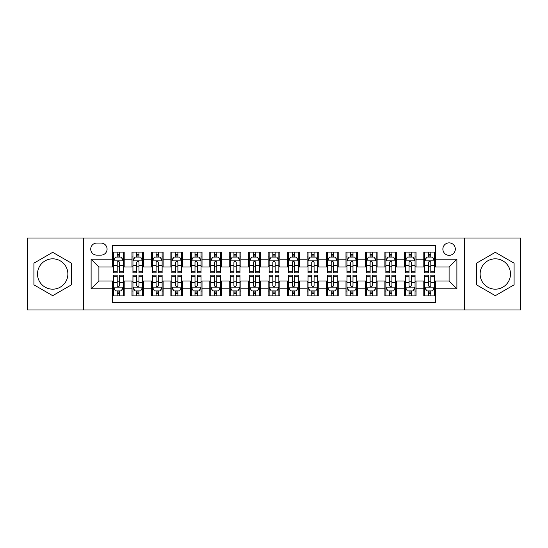 <?xml version="1.0" encoding="UTF-8"?>
<svg xmlns="http://www.w3.org/2000/svg" width="548" height="548" viewBox="0 0 548 548"><rect width="100%" height="100%" fill="white"/><g stroke="black" fill="none" stroke-linecap="round" stroke-linejoin="round"><path stroke-width="0.82" d="M495.31 258.827A15.173 15.173 0 0 0 480.13 274A15.173 15.173 0 0 0 495.31 289.173A15.173 15.173 0 0 0 510.483 274A15.173 15.173 0 0 0 495.31 258.827M449.1 242.874A6.227 6.227 0 0 0 442.873 249.093A6.227 6.227 0 0 0 449.1 255.32A6.227 6.227 0 0 0 455.326 249.093A6.227 6.227 0 0 0 449.1 242.874M52.69 289.173A15.173 15.173 0 0 1 37.517 274A15.173 15.173 0 0 1 52.69 258.827A15.173 15.173 0 0 1 67.87 274A15.173 15.173 0 0 1 52.69 289.173M464.663 309.99L520.6 309.99L520.6 238.01L464.663 238.01L464.663 309.99L83.337 309.99L83.337 238.01L27.4 238.01L27.4 309.99L83.337 309.99M435.482 252.114L423.81 252.114L423.81 259.211L416.028 259.211L416.028 266.999L423.81 266.999L423.81 259.211M416.028 259.211L416.028 252.114L404.356 252.114L404.356 259.211L396.567 259.211L396.567 266.999L404.356 266.999L404.356 259.211M396.567 259.211L396.567 252.114L384.895 252.114L384.895 259.211L377.113 259.211L377.113 266.999L384.895 266.999L384.895 259.211M377.113 259.211L377.113 252.114L365.441 252.114L365.441 259.211L357.659 259.211L357.659 266.999L365.441 266.999L365.441 259.211M357.659 259.211L357.659 252.114L345.987 252.114L345.987 259.211L338.205 259.211L338.205 266.999L345.987 266.999L345.987 259.211M338.205 259.211L338.205 252.114L326.533 252.114L326.533 259.211L318.751 259.211L318.751 266.999L326.533 266.999L326.533 259.211M318.751 259.211L318.751 252.114L307.072 252.114L307.072 259.211L299.29 259.211L299.29 266.999L307.072 266.999L307.072 259.211M299.29 259.211L299.29 252.114L287.618 252.114L287.618 259.211L279.836 259.211L279.836 266.999L287.618 266.999L287.618 259.211M279.836 259.211L279.836 252.114L268.164 252.114L268.164 259.211L260.382 259.211L260.382 266.999L268.164 266.999L268.164 259.211M260.382 259.211L260.382 252.114L248.71 252.114L248.71 259.211L240.928 259.211L240.928 266.999L248.71 266.999L248.71 259.211M240.928 259.211L240.928 252.114L229.249 252.114L229.249 259.211L221.467 259.211L221.467 266.999L229.249 266.999L229.249 259.211M221.467 259.211L221.467 252.114L209.795 252.114L209.795 259.211L202.013 259.211L202.013 266.999L209.795 266.999L209.795 259.211M202.013 259.211L202.013 252.114L190.341 252.114L190.341 259.211L182.559 259.211L182.559 266.999L190.341 266.999L190.341 259.211M182.559 259.211L182.559 252.114L170.887 252.114L170.887 259.211L163.105 259.211L163.105 266.999L170.887 266.999L170.887 259.211M163.105 259.211L163.105 252.114L151.433 252.114L151.433 259.211L143.644 259.211L143.644 266.999L151.433 266.999L151.433 259.211M143.644 259.211L143.644 252.114L131.972 252.114L131.972 266.999L124.191 266.999L124.191 252.114L112.518 252.114M112.518 295.886L124.191 295.886L124.191 281.001L131.972 281.001L131.972 295.886L143.644 295.886L143.644 281.001L151.433 281.001L151.433 288.789L143.644 288.789M151.433 288.789L151.433 295.886L163.105 295.886L163.105 281.001L170.887 281.001L170.887 288.789L163.105 288.789M170.887 288.789L170.887 295.886L182.559 295.886L182.559 281.001L190.341 281.001L190.341 288.789L182.559 288.789M190.341 288.789L190.341 295.886L202.013 295.886L202.013 281.001L209.795 281.001L209.795 288.789L202.013 288.789M209.795 288.789L209.795 295.886L221.467 295.886L221.467 281.001L229.249 281.001L229.249 288.789L221.467 288.789M229.249 288.789L229.249 295.886L240.928 295.886L240.928 281.001L248.71 281.001L248.71 288.789L240.928 288.789M248.71 288.789L248.71 295.886L260.382 295.886L260.382 281.001L268.164 281.001L268.164 288.789L260.382 288.789M268.164 288.789L268.164 295.886L279.836 295.886L279.836 281.001L287.618 281.001L287.618 288.789L279.836 288.789M287.618 288.789L287.618 295.886L299.29 295.886L299.29 281.001L307.072 281.001L307.072 288.789L299.29 288.789M307.072 288.789L307.072 295.886L318.751 295.886L318.751 281.001L326.533 281.001L326.533 288.789L318.751 288.789M326.533 288.789L326.533 295.886L338.205 295.886L338.205 281.001L345.987 281.001L345.987 288.789L338.205 288.789M345.987 288.789L345.987 295.886L357.659 295.886L357.659 281.001L365.441 281.001L365.441 288.789L357.659 288.789M365.441 288.789L365.441 295.886L377.113 295.886L377.113 281.001L384.895 281.001L384.895 288.789L377.113 288.789M384.895 288.789L384.895 295.886L396.567 295.886L396.567 281.001L404.356 281.001L404.356 288.789L396.567 288.789M404.356 288.789L404.356 295.886L416.028 295.886L416.028 281.001L423.81 281.001L423.81 288.789L416.028 288.789M96.756 255.128L101.038 255.128A6.028 6.028 0 0 0 107.072 249.093A6.028 6.028 0 0 0 101.038 243.065L96.756 243.065A6.028 6.028 0 0 0 90.728 249.093A6.028 6.028 0 0 0 96.756 255.128M464.663 238.01L83.337 238.01M435.482 259.211L435.482 245.593L112.518 245.593L112.518 266.999L98.9 266.999L98.9 281.001L112.518 281.001L112.518 302.407L435.482 302.407L435.482 281.001L449.1 281.001L449.1 266.999L435.482 266.999L435.482 259.211L456.881 259.211L456.881 288.789L435.482 288.789M112.518 288.789L91.119 288.789L91.119 259.211L112.518 259.211M423.81 288.789L423.81 295.886L435.482 295.886M112.518 256.978L113.491 256.978M117.19 256.978L119.526 256.978M123.218 256.978L124.191 256.978M112.518 266.801L113.491 266.801M117.19 266.801L119.526 266.801M123.218 266.801L124.191 266.801M112.518 281.199L113.491 281.199M117.19 281.199L119.526 281.199M123.218 281.199L124.191 281.199M112.518 291.022L113.491 291.022M117.19 291.022L119.526 291.022M123.218 291.022L124.191 291.022M131.972 266.801L132.945 266.801M136.644 266.801L138.98 266.801M142.672 266.801L143.644 266.801M131.972 256.978L132.945 256.978M136.644 256.978L138.98 256.978M142.672 256.978L143.644 256.978M131.972 281.199L132.945 281.199M136.644 281.199L138.98 281.199M142.672 281.199L143.644 281.199M131.972 291.022L132.945 291.022M136.644 291.022L138.98 291.022M142.672 291.022L143.644 291.022M151.433 281.199L152.406 281.199M156.098 281.199L158.434 281.199M162.133 281.199L163.105 281.199M151.433 291.022L152.406 291.022M156.098 291.022L158.434 291.022M162.133 291.022L163.105 291.022M151.433 256.978L152.406 256.978M156.098 256.978L158.434 256.978M162.133 256.978L163.105 256.978M151.433 266.801L152.406 266.801M156.098 266.801L158.434 266.801M162.133 266.801L163.105 266.801M170.887 281.199L171.86 281.199M175.552 281.199L177.888 281.199M181.587 281.199L182.559 281.199M170.887 291.022L171.86 291.022M175.552 291.022L177.888 291.022M181.587 291.022L182.559 291.022M170.887 256.978L171.86 256.978M175.552 256.978L177.888 256.978M181.587 256.978L182.559 256.978M170.887 266.801L171.86 266.801M175.552 266.801L177.888 266.801M181.587 266.801L182.559 266.801M190.341 281.199L191.314 281.199M195.013 281.199L197.342 281.199M201.041 281.199L202.013 281.199M190.341 291.022L191.314 291.022M195.013 291.022L197.342 291.022M201.041 291.022L202.013 291.022M190.341 256.978L191.314 256.978M195.013 256.978L197.342 256.978M201.041 256.978L202.013 256.978M190.341 266.801L191.314 266.801M195.013 266.801L197.342 266.801M201.041 266.801L202.013 266.801M209.795 281.199L210.768 281.199M214.467 281.199L216.803 281.199M220.495 281.199L221.467 281.199M209.795 291.022L210.768 291.022M214.467 291.022L216.803 291.022M220.495 291.022L221.467 291.022M209.795 256.978L210.768 256.978M214.467 256.978L216.803 256.978M220.495 256.978L221.467 256.978M209.795 266.801L210.768 266.801M214.467 266.801L216.803 266.801M220.495 266.801L221.467 266.801M229.249 281.199L230.222 281.199M233.921 281.199L236.257 281.199M239.956 281.199L240.928 281.199M229.249 291.022L230.222 291.022M233.921 291.022L236.257 291.022M239.956 291.022L240.928 291.022M229.249 256.978L230.222 256.978M233.921 256.978L236.257 256.978M239.956 256.978L240.928 256.978M229.249 266.801L230.222 266.801M233.921 266.801L236.257 266.801M239.956 266.801L240.928 266.801M248.71 281.199L249.683 281.199M253.375 281.199L255.711 281.199M259.41 281.199L260.382 281.199M248.71 291.022L249.683 291.022M253.375 291.022L255.711 291.022M259.41 291.022L260.382 291.022M248.71 256.978L249.683 256.978M253.375 256.978L255.711 256.978M259.41 256.978L260.382 256.978M248.71 266.801L249.683 266.801M253.375 266.801L255.711 266.801M259.41 266.801L260.382 266.801M268.164 281.199L269.137 281.199M272.836 281.199L275.165 281.199M278.864 281.199L279.836 281.199M268.164 291.022L269.137 291.022M272.836 291.022L275.165 291.022M278.864 291.022L279.836 291.022M268.164 256.978L269.137 256.978M272.836 256.978L275.165 256.978M278.864 256.978L279.836 256.978M268.164 266.801L269.137 266.801M272.836 266.801L275.165 266.801M278.864 266.801L279.836 266.801M287.618 281.199L288.591 281.199M292.29 281.199L294.625 281.199M298.317 281.199L299.29 281.199M287.618 291.022L288.591 291.022M292.29 291.022L294.625 291.022M298.317 291.022L299.29 291.022M287.618 256.978L288.591 256.978M292.29 256.978L294.625 256.978M298.317 256.978L299.29 256.978M287.618 266.801L288.591 266.801M292.29 266.801L294.625 266.801M298.317 266.801L299.29 266.801M307.072 281.199L308.045 281.199M311.744 281.199L314.079 281.199M317.778 281.199L318.751 281.199M307.072 291.022L308.045 291.022M311.744 291.022L314.079 291.022M317.778 291.022L318.751 291.022M307.072 256.978L308.045 256.978M311.744 256.978L314.079 256.978M317.778 256.978L318.751 256.978M307.072 266.801L308.045 266.801M311.744 266.801L314.079 266.801M317.778 266.801L318.751 266.801M326.533 281.199L327.505 281.199M331.198 281.199L333.533 281.199M337.232 281.199L338.205 281.199M326.533 291.022L327.505 291.022M331.198 291.022L333.533 291.022M337.232 291.022L338.205 291.022M326.533 256.978L327.505 256.978M331.198 256.978L333.533 256.978M337.232 256.978L338.205 256.978M326.533 266.801L327.505 266.801M331.198 266.801L333.533 266.801M337.232 266.801L338.205 266.801M345.987 281.199L346.959 281.199M350.658 281.199L352.987 281.199M356.686 281.199L357.659 281.199M345.987 291.022L346.959 291.022M350.658 291.022L352.987 291.022M356.686 291.022L357.659 291.022M345.987 256.978L346.959 256.978M350.658 256.978L352.987 256.978M356.686 256.978L357.659 256.978M345.987 266.801L346.959 266.801M350.658 266.801L352.987 266.801M356.686 266.801L357.659 266.801M365.441 281.199L366.413 281.199M370.112 281.199L372.448 281.199M376.14 281.199L377.113 281.199M365.441 291.022L366.413 291.022M370.112 291.022L372.448 291.022M376.14 291.022L377.113 291.022M365.441 256.978L366.413 256.978M370.112 256.978L372.448 256.978M376.14 256.978L377.113 256.978M365.441 266.801L366.413 266.801M370.112 266.801L372.448 266.801M376.14 266.801L377.113 266.801M384.895 281.199L385.867 281.199M389.566 281.199L391.902 281.199M395.594 281.199L396.567 281.199M384.895 291.022L385.867 291.022M389.566 291.022L391.902 291.022M395.594 291.022L396.567 291.022M384.895 256.978L385.867 256.978M389.566 256.978L391.902 256.978M395.594 256.978L396.567 256.978M384.895 266.801L385.867 266.801M389.566 266.801L391.902 266.801M395.594 266.801L396.567 266.801M404.356 281.199L405.328 281.199M409.02 281.199L411.356 281.199M415.055 281.199L416.028 281.199M404.356 291.022L405.328 291.022M409.02 291.022L411.356 291.022M415.055 291.022L416.028 291.022M404.356 256.978L405.328 256.978M409.02 256.978L411.356 256.978M415.055 256.978L416.028 256.978M404.356 266.801L405.328 266.801M409.02 266.801L411.356 266.801M415.055 266.801L416.028 266.801M423.81 281.199L424.782 281.199M428.474 281.199L430.81 281.199M434.509 281.199L435.482 281.199M423.81 291.022L424.782 291.022M428.474 291.022L430.81 291.022M434.509 291.022L435.482 291.022M423.81 256.978L424.782 256.978M428.474 256.978L430.81 256.978M434.509 256.978L435.482 256.978M423.81 266.801L424.782 266.801M428.474 266.801L430.81 266.801M434.509 266.801L435.482 266.801M98.9 266.999L91.119 259.211M98.9 281.001L91.119 288.789M456.881 259.211L449.1 266.999M456.881 288.789L449.1 281.001M52.69 295.68L71.466 284.837L71.466 263.163L52.69 252.32L33.914 263.163L33.914 284.837L52.69 295.68M514.086 263.163L495.31 252.32L476.534 263.163L476.534 284.837L495.31 295.68L514.086 284.837L514.086 263.163M119.526 254.642L117.19 254.642M123.218 271.246L119.526 271.246L119.526 272.836L123.218 272.836L123.218 260.964L121.272 257.074L115.436 257.074L113.491 260.964L113.491 272.836L117.19 272.836L117.19 271.246L113.491 271.246M113.491 260.964L113.491 252.114M123.218 260.964L123.218 252.114M117.19 257.074L117.19 252.114M119.526 252.114L119.526 257.074M119.526 271.246L119.526 262.424C118.745 260.923 117.964 260.923 117.19 262.424L117.19 271.246M117.19 293.358L119.526 293.358M113.491 276.754L117.19 276.754L117.19 275.165L113.491 275.165L113.491 287.036L115.436 290.926L121.272 290.926L123.218 287.036L123.218 275.165L119.526 275.165L119.526 276.754L123.218 276.754M123.218 287.036L123.218 295.886M113.491 287.036L113.491 295.886M119.526 290.926L119.526 295.886M117.19 295.886L117.19 290.926M117.19 276.754L117.19 285.577C117.964 287.077 118.745 287.077 119.526 285.577L119.526 276.754M138.98 254.642L136.644 254.642M142.672 271.246L138.98 271.246L138.98 272.836L142.672 272.836L142.672 260.964L140.726 257.074L134.89 257.074L132.945 260.964L132.945 272.836L136.644 272.836L136.644 271.246L132.945 271.246M132.945 260.964L132.945 252.114M142.672 260.964L142.672 252.114M136.644 257.074L136.644 252.114M138.98 252.114L138.98 257.074M138.98 271.246L138.98 262.424C138.199 260.923 137.425 260.923 136.644 262.424L136.644 271.246M158.434 254.642L156.098 254.642M162.133 271.246L158.434 271.246L158.434 272.836L162.133 272.836L162.133 260.964L160.187 257.074L154.351 257.074L152.406 260.964L152.406 272.836L156.098 272.836L156.098 271.246L152.406 271.246M152.406 260.964L152.406 252.114M162.133 260.964L162.133 252.114M156.098 257.074L156.098 252.114M158.434 252.114L158.434 257.074M158.434 271.246L158.434 262.424C157.66 260.923 156.879 260.923 156.098 262.424L156.098 271.246M177.888 254.642L175.552 254.642M181.587 271.246L177.888 271.246L177.888 272.836L181.587 272.836L181.587 260.964L179.641 257.074L173.805 257.074L171.86 260.964L171.86 272.836L175.552 272.836L175.552 271.246L171.86 271.246M171.86 260.964L171.86 252.114M181.587 260.964L181.587 252.114M175.552 257.074L175.552 252.114M177.888 252.114L177.888 257.074M177.888 271.246L177.888 262.424C177.114 260.923 176.333 260.923 175.552 262.424L175.552 271.246M197.342 254.642L195.013 254.642M201.041 271.246L197.342 271.246L197.342 272.836L201.041 272.836L201.041 260.964L199.095 257.074L193.259 257.074L191.314 260.964L191.314 272.836L195.013 272.836L195.013 271.246L191.314 271.246M191.314 260.964L191.314 252.114M201.041 260.964L201.041 252.114M195.013 257.074L195.013 252.114M197.342 252.114L197.342 257.074M197.342 271.246L197.342 262.424C196.568 260.923 195.787 260.923 195.013 262.424L195.013 271.246M136.644 293.358L138.98 293.358M132.945 276.754L136.644 276.754L136.644 275.165L132.945 275.165L132.945 287.036L134.89 290.926L140.726 290.926L142.672 287.036L142.672 275.165L138.98 275.165L138.98 276.754L142.672 276.754M142.672 287.036L142.672 295.886M132.945 287.036L132.945 295.886M138.98 290.926L138.98 295.886M136.644 295.886L136.644 290.926M136.644 276.754L136.644 285.577C137.418 287.077 138.199 287.077 138.98 285.577L138.98 276.754M156.098 293.358L158.434 293.358M152.406 276.754L156.098 276.754L156.098 275.165L152.406 275.165L152.406 287.036L154.351 290.926L160.187 290.926L162.133 287.036L162.133 275.165L158.434 275.165L158.434 276.754L162.133 276.754M162.133 287.036L162.133 295.886M152.406 287.036L152.406 295.886M158.434 290.926L158.434 295.886M156.098 295.886L156.098 290.926M156.098 276.754L156.098 285.577C156.879 287.077 157.653 287.077 158.434 285.577L158.434 276.754M175.552 293.358L177.888 293.358M171.86 276.754L175.552 276.754L175.552 275.165L171.86 275.165L171.86 287.036L173.805 290.926L179.641 290.926L181.587 287.036L181.587 275.165L177.888 275.165L177.888 276.754L181.587 276.754M181.587 287.036L181.587 295.886M171.86 287.036L171.86 295.886M177.888 290.926L177.888 295.886M175.552 295.886L175.552 290.926M175.552 276.754L175.552 285.577C176.333 287.077 177.107 287.077 177.888 285.577L177.888 276.754M195.013 293.358L197.342 293.358M191.314 276.754L195.013 276.754L195.013 275.165L191.314 275.165L191.314 287.036L193.259 290.926L199.095 290.926L201.041 287.036L201.041 275.165L197.342 275.165L197.342 276.754L201.041 276.754M201.041 287.036L201.041 295.886M191.314 287.036L191.314 295.886M197.342 290.926L197.342 295.886M195.013 295.886L195.013 290.926M195.013 276.754L195.013 285.577C195.787 287.077 196.568 287.077 197.342 285.577L197.342 276.754M216.803 254.642L214.467 254.642M220.495 271.246L216.803 271.246L216.803 272.836L220.495 272.836L220.495 260.964L218.549 257.074L212.713 257.074L210.768 260.964L210.768 272.836L214.467 272.836L214.467 271.246L210.768 271.246M210.768 260.964L210.768 252.114M220.495 260.964L220.495 252.114M214.467 257.074L214.467 252.114M216.803 252.114L216.803 257.074M216.803 271.246L216.803 262.424C216.022 260.923 215.248 260.923 214.467 262.424L214.467 271.246M214.467 293.358L216.803 293.358M210.768 276.754L214.467 276.754L214.467 275.165L210.768 275.165L210.768 287.036L212.713 290.926L218.549 290.926L220.495 287.036L220.495 275.165L216.803 275.165L216.803 276.754L220.495 276.754M220.495 287.036L220.495 295.886M210.768 287.036L210.768 295.886M216.803 290.926L216.803 295.886M214.467 295.886L214.467 290.926M214.467 276.754L214.467 285.577C215.241 287.077 216.022 287.077 216.803 285.577L216.803 276.754M236.257 254.642L233.921 254.642M239.956 271.246L236.257 271.246L236.257 272.836L239.956 272.836L239.956 260.964L238.01 257.074L232.167 257.074L230.222 260.964L230.222 272.836L233.921 272.836L233.921 271.246L230.222 271.246M230.222 260.964L230.222 252.114M239.956 260.964L239.956 252.114M233.921 257.074L233.921 252.114M236.257 252.114L236.257 257.074M236.257 271.246L236.257 262.424C235.476 260.923 234.702 260.923 233.921 262.424L233.921 271.246M233.921 293.358L236.257 293.358M230.222 276.754L233.921 276.754L233.921 275.165L230.222 275.165L230.222 287.036L232.167 290.926L238.01 290.926L239.956 287.036L239.956 275.165L236.257 275.165L236.257 276.754L239.956 276.754M239.956 287.036L239.956 295.886M230.222 287.036L230.222 295.886M236.257 290.926L236.257 295.886M233.921 295.886L233.921 290.926M233.921 276.754L233.921 285.577C234.702 287.077 235.476 287.077 236.257 285.577L236.257 276.754M255.711 254.642L253.375 254.642M259.41 271.246L255.711 271.246L255.711 272.836L259.41 272.836L259.41 260.964L257.464 257.074L251.628 257.074L249.683 260.964L249.683 272.836L253.375 272.836L253.375 271.246L249.683 271.246M249.683 260.964L249.683 252.114M259.41 260.964L259.41 252.114M253.375 257.074L253.375 252.114M255.711 252.114L255.711 257.074M255.711 271.246L255.711 262.424C254.936 260.923 254.156 260.923 253.375 262.424L253.375 271.246M253.375 293.358L255.711 293.358M249.683 276.754L253.375 276.754L253.375 275.165L249.683 275.165L249.683 287.036L251.628 290.926L257.464 290.926L259.41 287.036L259.41 275.165L255.711 275.165L255.711 276.754L259.41 276.754M259.41 287.036L259.41 295.886M249.683 287.036L249.683 295.886M255.711 290.926L255.711 295.886M253.375 295.886L253.375 290.926M253.375 276.754L253.375 285.577C254.156 287.077 254.93 287.077 255.711 285.577L255.711 276.754M275.165 254.642L272.836 254.642M278.864 271.246L275.165 271.246L275.165 272.836L278.864 272.836L278.864 260.964L276.918 257.074L271.082 257.074L269.137 260.964L269.137 272.836L272.836 272.836L272.836 271.246L269.137 271.246M269.137 260.964L269.137 252.114M278.864 260.964L278.864 252.114M272.836 257.074L272.836 252.114M275.165 252.114L275.165 257.074M275.165 271.246L275.165 262.424C274.39 260.923 273.61 260.923 272.836 262.424L272.836 271.246M272.836 293.358L275.165 293.358M269.137 276.754L272.836 276.754L272.836 275.165L269.137 275.165L269.137 287.036L271.082 290.926L276.918 290.926L278.864 287.036L278.864 275.165L275.165 275.165L275.165 276.754L278.864 276.754M278.864 287.036L278.864 295.886M269.137 287.036L269.137 295.886M275.165 290.926L275.165 295.886M272.836 295.886L272.836 290.926M272.836 276.754L272.836 285.577C273.61 287.077 274.39 287.077 275.165 285.577L275.165 276.754M294.625 254.642L292.29 254.642M298.317 271.246L294.625 271.246L294.625 272.836L298.317 272.836L298.317 260.964L296.372 257.074L290.536 257.074L288.591 260.964L288.591 272.836L292.29 272.836L292.29 271.246L288.591 271.246M288.591 260.964L288.591 252.114M298.317 260.964L298.317 252.114M292.29 257.074L292.29 252.114M294.625 252.114L294.625 257.074M294.625 271.246L294.625 262.424C293.844 260.923 293.07 260.923 292.29 262.424L292.29 271.246M292.29 293.358L294.625 293.358M288.591 276.754L292.29 276.754L292.29 275.165L288.591 275.165L288.591 287.036L290.536 290.926L296.372 290.926L298.317 287.036L298.317 275.165L294.625 275.165L294.625 276.754L298.317 276.754M298.317 287.036L298.317 295.886M288.591 287.036L288.591 295.886M294.625 290.926L294.625 295.886M292.29 295.886L292.29 290.926M292.29 276.754L292.29 285.577C293.064 287.077 293.844 287.077 294.625 285.577L294.625 276.754M314.079 254.642L311.744 254.642M317.778 271.246L314.079 271.246L314.079 272.836L317.778 272.836L317.778 260.964L315.833 257.074L309.99 257.074L308.045 260.964L308.045 272.836L311.744 272.836L311.744 271.246L308.045 271.246M308.045 260.964L308.045 252.114M317.778 260.964L317.778 252.114M311.744 257.074L311.744 252.114M314.079 252.114L314.079 257.074M314.079 271.246L314.079 262.424C313.298 260.923 312.524 260.923 311.744 262.424L311.744 271.246M311.744 293.358L314.079 293.358M308.045 276.754L311.744 276.754L311.744 275.165L308.045 275.165L308.045 287.036L309.99 290.926L315.833 290.926L317.778 287.036L317.778 275.165L314.079 275.165L314.079 276.754L317.778 276.754M317.778 287.036L317.778 295.886M308.045 287.036L308.045 295.886M314.079 290.926L314.079 295.886M311.744 295.886L311.744 290.926M311.744 276.754L311.744 285.577C312.524 287.077 313.298 287.077 314.079 285.577L314.079 276.754M333.533 254.642L331.198 254.642M337.232 271.246L333.533 271.246L333.533 272.836L337.232 272.836L337.232 260.964L335.287 257.074L329.451 257.074L327.505 260.964L327.505 272.836L331.198 272.836L331.198 271.246L327.505 271.246M327.505 260.964L327.505 252.114M337.232 260.964L337.232 252.114M331.198 257.074L331.198 252.114M333.533 252.114L333.533 257.074M333.533 271.246L333.533 262.424C332.759 260.923 331.978 260.923 331.198 262.424L331.198 271.246M331.198 293.358L333.533 293.358M327.505 276.754L331.198 276.754L331.198 275.165L327.505 275.165L327.505 287.036L329.451 290.926L335.287 290.926L337.232 287.036L337.232 275.165L333.533 275.165L333.533 276.754L337.232 276.754M337.232 287.036L337.232 295.886M327.505 287.036L327.505 295.886M333.533 290.926L333.533 295.886M331.198 295.886L331.198 290.926M331.198 276.754L331.198 285.577C331.978 287.077 332.752 287.077 333.533 285.577L333.533 276.754M352.987 254.642L350.658 254.642M356.686 271.246L352.987 271.246L352.987 272.836L356.686 272.836L356.686 260.964L354.741 257.074L348.905 257.074L346.959 260.964L346.959 272.836L350.658 272.836L350.658 271.246L346.959 271.246M346.959 260.964L346.959 252.114M356.686 260.964L356.686 252.114M350.658 257.074L350.658 252.114M352.987 252.114L352.987 257.074M352.987 271.246L352.987 262.424C352.213 260.923 351.432 260.923 350.658 262.424L350.658 271.246M350.658 293.358L352.987 293.358M346.959 276.754L350.658 276.754L350.658 275.165L346.959 275.165L346.959 287.036L348.905 290.926L354.741 290.926L356.686 287.036L356.686 275.165L352.987 275.165L352.987 276.754L356.686 276.754M356.686 287.036L356.686 295.886M346.959 287.036L346.959 295.886M352.987 290.926L352.987 295.886M350.658 295.886L350.658 290.926M350.658 276.754L350.658 285.577C351.432 287.077 352.213 287.077 352.987 285.577L352.987 276.754M372.448 254.642L370.112 254.642M376.14 271.246L372.448 271.246L372.448 272.836L376.14 272.836L376.14 260.964L374.195 257.074L368.359 257.074L366.413 260.964L366.413 272.836L370.112 272.836L370.112 271.246L366.413 271.246M366.413 260.964L366.413 252.114M376.14 260.964L376.14 252.114M370.112 257.074L370.112 252.114M372.448 252.114L372.448 257.074M372.448 271.246L372.448 262.424C371.667 260.923 370.893 260.923 370.112 262.424L370.112 271.246M391.902 254.642L389.566 254.642M395.594 271.246L391.902 271.246L391.902 272.836L395.594 272.836L395.594 260.964L393.649 257.074L387.813 257.074L385.867 260.964L385.867 272.836L389.566 272.836L389.566 271.246L385.867 271.246M385.867 260.964L385.867 252.114M395.594 260.964L395.594 252.114M389.566 257.074L389.566 252.114M391.902 252.114L391.902 257.074M391.902 271.246L391.902 262.424C391.121 260.923 390.347 260.923 389.566 262.424L389.566 271.246M411.356 254.642L409.02 254.642M415.055 271.246L411.356 271.246L411.356 272.836L415.055 272.836L415.055 260.964L413.11 257.074L407.274 257.074L405.328 260.964L405.328 272.836L409.02 272.836L409.02 271.246L405.328 271.246M405.328 260.964L405.328 252.114M415.055 260.964L415.055 252.114M409.02 257.074L409.02 252.114M411.356 252.114L411.356 257.074M411.356 271.246L411.356 262.424C410.582 260.923 409.801 260.923 409.02 262.424L409.02 271.246M430.81 254.642L428.474 254.642M434.509 271.246L430.81 271.246L430.81 272.836L434.509 272.836L434.509 260.964L432.564 257.074L426.728 257.074L424.782 260.964L424.782 272.836L428.474 272.836L428.474 271.246L424.782 271.246M424.782 260.964L424.782 252.114M434.509 260.964L434.509 252.114M428.474 257.074L428.474 252.114M430.81 252.114L430.81 257.074M430.81 271.246L430.81 262.424C430.036 260.923 429.255 260.923 428.474 262.424L428.474 271.246M370.112 293.358L372.448 293.358M366.413 276.754L370.112 276.754L370.112 275.165L366.413 275.165L366.413 287.036L368.359 290.926L374.195 290.926L376.14 287.036L376.14 275.165L372.448 275.165L372.448 276.754L376.14 276.754M376.14 287.036L376.14 295.886M366.413 287.036L366.413 295.886M372.448 290.926L372.448 295.886M370.112 295.886L370.112 290.926M370.112 276.754L370.112 285.577C370.886 287.077 371.667 287.077 372.448 285.577L372.448 276.754M389.566 293.358L391.902 293.358M385.867 276.754L389.566 276.754L389.566 275.165L385.867 275.165L385.867 287.036L387.813 290.926L393.649 290.926L395.594 287.036L395.594 275.165L391.902 275.165L391.902 276.754L395.594 276.754M395.594 287.036L395.594 295.886M385.867 287.036L385.867 295.886M391.902 290.926L391.902 295.886M389.566 295.886L389.566 290.926M389.566 276.754L389.566 285.577C390.34 287.077 391.121 287.077 391.902 285.577L391.902 276.754M409.02 293.358L411.356 293.358M405.328 276.754L409.02 276.754L409.02 275.165L405.328 275.165L405.328 287.036L407.274 290.926L413.11 290.926L415.055 287.036L415.055 275.165L411.356 275.165L411.356 276.754L415.055 276.754M415.055 287.036L415.055 295.886M405.328 287.036L405.328 295.886M411.356 290.926L411.356 295.886M409.02 295.886L409.02 290.926M409.02 276.754L409.02 285.577C409.801 287.077 410.575 287.077 411.356 285.577L411.356 276.754M428.474 293.358L430.81 293.358M424.782 276.754L428.474 276.754L428.474 275.165L424.782 275.165L424.782 287.036L426.728 290.926L432.564 290.926L434.509 287.036L434.509 275.165L430.81 275.165L430.81 276.754L434.509 276.754M434.509 287.036L434.509 295.886M424.782 287.036L424.782 295.886M430.81 290.926L430.81 295.886M428.474 295.886L428.474 290.926M428.474 276.754L428.474 285.577C429.255 287.077 430.036 287.077 430.81 285.577L430.81 276.754M131.972 288.789L124.191 288.789M131.972 259.211L124.191 259.211M123.17 260.869L113.539 260.869M113.491 258.142L114.902 258.142M121.807 258.142L123.218 258.142M117.19 265.472L113.491 265.472M123.218 265.472L119.526 265.472M119.526 255.882L117.19 255.882M113.539 287.131L123.17 287.131M123.218 289.858L121.807 289.858M114.902 289.858L113.491 289.858M119.526 282.528L123.218 282.528M113.491 282.528L117.19 282.528M117.19 292.118L119.526 292.118M142.624 260.869L132.993 260.869M132.945 258.142L134.356 258.142M141.268 258.142L142.672 258.142M136.644 265.472L132.945 265.472M142.672 265.472L138.98 265.472M138.98 255.882L136.644 255.882M162.085 260.869L152.454 260.869M152.406 258.142L153.81 258.142M160.722 258.142L162.133 258.142M156.098 265.472L152.406 265.472M162.133 265.472L158.434 265.472M158.434 255.882L156.098 255.882M181.539 260.869L171.908 260.869M171.86 258.142L173.271 258.142M180.176 258.142L181.587 258.142M175.552 265.472L171.86 265.472M181.587 265.472L177.888 265.472M177.888 255.882L175.552 255.882M200.993 260.869L191.362 260.869M191.314 258.142L192.725 258.142M199.63 258.142L201.041 258.142M195.013 265.472L191.314 265.472M201.041 265.472L197.342 265.472M197.342 255.882L195.013 255.882M132.993 287.131L142.624 287.131M142.672 289.858L141.268 289.858M134.356 289.858L132.945 289.858M138.98 282.528L142.672 282.528M132.945 282.528L136.644 282.528M136.644 292.118L138.98 292.118M152.454 287.131L162.085 287.131M162.133 289.858L160.722 289.858M153.81 289.858L152.406 289.858M158.434 282.528L162.133 282.528M152.406 282.528L156.098 282.528M156.098 292.118L158.434 292.118M171.908 287.131L181.539 287.131M181.587 289.858L180.176 289.858M173.271 289.858L171.86 289.858M177.888 282.528L181.587 282.528M171.86 282.528L175.552 282.528M175.552 292.118L177.888 292.118M191.362 287.131L200.993 287.131M201.041 289.858L199.63 289.858M192.725 289.858L191.314 289.858M197.342 282.528L201.041 282.528M191.314 282.528L195.013 282.528M195.013 292.118L197.342 292.118M220.447 260.869L210.816 260.869M210.768 258.142L212.179 258.142M219.084 258.142L220.495 258.142M214.467 265.472L210.768 265.472M220.495 265.472L216.803 265.472M216.803 255.882L214.467 255.882M210.816 287.131L220.447 287.131M220.495 289.858L219.084 289.858M212.179 289.858L210.768 289.858M216.803 282.528L220.495 282.528M210.768 282.528L214.467 282.528M214.467 292.118L216.803 292.118M239.901 260.869L230.276 260.869M230.222 258.142L231.633 258.142M238.544 258.142L239.956 258.142M233.921 265.472L230.222 265.472M239.956 265.472L236.257 265.472M236.257 255.882L233.921 255.882M230.276 287.131L239.901 287.131M239.956 289.858L238.544 289.858M231.633 289.858L230.222 289.858M236.257 282.528L239.956 282.528M230.222 282.528L233.921 282.528M233.921 292.118L236.257 292.118M259.362 260.869L249.73 260.869M249.683 258.142L251.094 258.142M257.998 258.142L259.41 258.142M253.375 265.472L249.683 265.472M259.41 265.472L255.711 265.472M255.711 255.882L253.375 255.882M249.73 287.131L259.362 287.131M259.41 289.858L257.998 289.858M251.094 289.858L249.683 289.858M255.711 282.528L259.41 282.528M249.683 282.528L253.375 282.528M253.375 292.118L255.711 292.118M278.816 260.869L269.184 260.869M269.137 258.142L270.548 258.142M277.452 258.142L278.864 258.142M272.836 265.472L269.137 265.472M278.864 265.472L275.165 265.472M275.165 255.882L272.836 255.882M269.184 287.131L278.816 287.131M278.864 289.858L277.452 289.858M270.548 289.858L269.137 289.858M275.165 282.528L278.864 282.528M269.137 282.528L272.836 282.528M272.836 292.118L275.165 292.118M298.27 260.869L288.638 260.869M288.591 258.142L290.002 258.142M296.906 258.142L298.317 258.142M292.29 265.472L288.591 265.472M298.317 265.472L294.625 265.472M294.625 255.882L292.29 255.882M288.638 287.131L298.27 287.131M298.317 289.858L296.906 289.858M290.002 289.858L288.591 289.858M294.625 282.528L298.317 282.528M288.591 282.528L292.29 282.528M292.29 292.118L294.625 292.118M317.724 260.869L308.099 260.869M308.045 258.142L309.456 258.142M316.367 258.142L317.778 258.142M311.744 265.472L308.045 265.472M317.778 265.472L314.079 265.472M314.079 255.882L311.744 255.882M308.099 287.131L317.724 287.131M317.778 289.858L316.367 289.858M309.456 289.858L308.045 289.858M314.079 282.528L317.778 282.528M308.045 282.528L311.744 282.528M311.744 292.118L314.079 292.118M337.184 260.869L327.553 260.869M327.505 258.142L328.916 258.142M335.821 258.142L337.232 258.142M331.198 265.472L327.505 265.472M337.232 265.472L333.533 265.472M333.533 255.882L331.198 255.882M327.553 287.131L337.184 287.131M337.232 289.858L335.821 289.858M328.916 289.858L327.505 289.858M333.533 282.528L337.232 282.528M327.505 282.528L331.198 282.528M331.198 292.118L333.533 292.118M356.638 260.869L347.007 260.869M346.959 258.142L348.37 258.142M355.275 258.142L356.686 258.142M350.658 265.472L346.959 265.472M356.686 265.472L352.987 265.472M352.987 255.882L350.658 255.882M347.007 287.131L356.638 287.131M356.686 289.858L355.275 289.858M348.37 289.858L346.959 289.858M352.987 282.528L356.686 282.528M346.959 282.528L350.658 282.528M350.658 292.118L352.987 292.118M376.092 260.869L366.461 260.869M366.413 258.142L367.824 258.142M374.729 258.142L376.14 258.142M370.112 265.472L366.413 265.472M376.14 265.472L372.448 265.472M372.448 255.882L370.112 255.882M395.546 260.869L385.915 260.869M385.867 258.142L387.278 258.142M394.19 258.142L395.594 258.142M389.566 265.472L385.867 265.472M395.594 265.472L391.902 265.472M391.902 255.882L389.566 255.882M415.007 260.869L405.376 260.869M405.328 258.142L406.732 258.142M413.644 258.142L415.055 258.142M409.02 265.472L405.328 265.472M415.055 265.472L411.356 265.472M411.356 255.882L409.02 255.882M434.461 260.869L424.83 260.869M424.782 258.142L426.193 258.142M433.098 258.142L434.509 258.142M428.474 265.472L424.782 265.472M434.509 265.472L430.81 265.472M430.81 255.882L428.474 255.882M366.461 287.131L376.092 287.131M376.14 289.858L374.729 289.858M367.824 289.858L366.413 289.858M372.448 282.528L376.14 282.528M366.413 282.528L370.112 282.528M370.112 292.118L372.448 292.118M385.915 287.131L395.546 287.131M395.594 289.858L394.19 289.858M387.278 289.858L385.867 289.858M391.902 282.528L395.594 282.528M385.867 282.528L389.566 282.528M389.566 292.118L391.902 292.118M405.376 287.131L415.007 287.131M415.055 289.858L413.644 289.858M406.732 289.858L405.328 289.858M411.356 282.528L415.055 282.528M405.328 282.528L409.02 282.528M409.02 292.118L411.356 292.118M424.83 287.131L434.461 287.131M434.509 289.858L433.098 289.858M426.193 289.858L424.782 289.858M430.81 282.528L434.509 282.528M424.782 282.528L428.474 282.528M428.474 292.118L430.81 292.118"/></g></svg>
